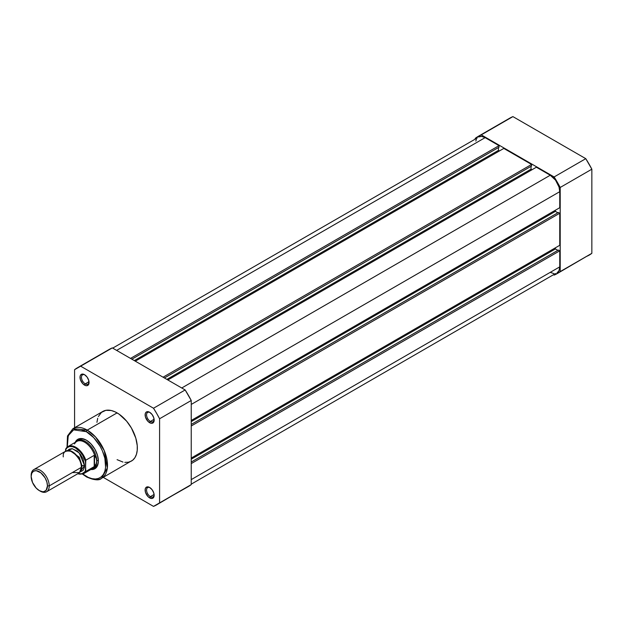 <?xml version="1.0" encoding="UTF-8"?>
<svg xmlns="http://www.w3.org/2000/svg" width="623" height="623" viewBox="0 0 623 623"><rect width="100%" height="100%" fill="white"/><g stroke="black" fill="none" stroke-linecap="round" stroke-linejoin="round"><path stroke-width="0.93" d="M560.202 187.468L560.202 271.589L557.281 273.552L553.73 274.875L554.12 275.101A79.16 45.705 60 0 0 557.281 273.552L591.85 253.32L591.85 169.191L585.776 158.67L512.916 116.61L509.762 118.16A79.16 45.705 -120 0 1 512.916 116.61L585.776 158.67L554.12 176.948L560.202 187.468L591.85 169.191L591.85 253.32L560.202 271.589L560.202 187.468L591.85 169.191A79.16 45.705 -120 0 0 585.776 158.67L554.12 176.948L481.268 134.88L554.12 176.948A79.16 45.705 60 0 1 560.202 187.468M478.114 136.429A79.16 45.705 60 0 0 475.193 138.392L475.193 138.843L478.114 136.437L512.916 116.61L481.268 134.88A79.16 45.705 60 0 0 478.114 136.429L509.762 118.16M585.776 256.824L588.93 255.274A79.16 45.705 -120 0 0 591.85 253.32L560.202 271.589A79.16 45.705 60 0 1 557.281 273.552M191.238 463.59L559.75 250.835L559.75 266.862L191.238 479.617L559.75 266.862L559.026 270.639L556.962 273.006A13.426 7.756 -120 0 0 559.75 266.862L559.75 250.835L558.387 250.049L191.238 462.025L558.387 250.049L559.75 250.835L191.238 463.59M485.138 137.636A13.426 7.756 -120 0 0 478.425 136.974L481.509 136.375L485.138 137.636L116.633 350.399L485.138 137.636L499.023 145.65L485.138 137.636M130.511 358.412L499.023 145.65L499.023 147.223L131.866 359.191L499.023 147.223L499.023 145.65L130.511 358.412M498.478 147.534L498.478 150.353L134.311 360.6L498.478 150.353L499.475 150.93L498.478 150.353L498.478 147.534M135.308 361.176L503.812 148.422L135.308 361.176M163.07 377.203L531.575 164.449L503.812 148.422L531.575 164.449L531.575 166.014L164.425 377.99L531.575 166.014L531.575 164.449L163.07 377.203M531.037 166.325L531.037 169.144L166.863 379.399L531.037 169.144L532.026 169.721L531.037 169.144L531.037 166.325M167.86 379.975L536.372 167.213L167.86 379.975M181.745 387.989L550.249 175.234L536.372 167.213L550.249 175.234L181.745 387.989M559.75 191.674A13.426 7.756 -120 0 0 550.249 175.234L555.529 180.125L559.026 187.064L559.75 191.674L559.75 207.708L191.238 420.463L559.75 207.708L559.75 191.674L191.238 404.436L559.75 191.674M555.405 210.208L555.405 211.361L191.238 421.607L555.405 211.361L557.85 212.77L555.405 211.361L555.405 210.208M558.387 212.459L191.238 424.434L558.387 212.459L559.75 213.237L558.387 212.459M191.238 426L559.75 213.237L559.75 245.298L191.238 458.053L559.75 245.298L559.75 213.237L191.238 426M191.238 459.206L555.405 248.951L555.405 247.806L555.405 248.951L191.238 459.206M557.85 250.36L555.405 248.951L557.85 250.36M191.238 484.157L555.529 273.544M553.886 273.606L550.249 272.344M475.824 141.086L476.369 139.342M477.249 137.956L112.701 348.125M150.018 487.684A5.373 3.099 -120 0 0 146.569 490.262A5.373 3.099 -120 0 0 150.361 496.64L149.637 497.894A6.394 3.691 60 0 1 145.12 490.06A6.394 3.691 60 0 1 149.637 487.451L147.908 486.851L145.883 487.599L145.206 489.094L145.463 492.256L147.908 496.492L149.637 497.894L152.152 498.462L153.398 497.738L154.076 496.251L153.819 493.081L152.152 489.779L149.637 487.451A6.394 3.691 60 0 1 154.161 495.277A6.394 3.691 60 0 1 149.637 497.894L150.361 496.64A5.373 3.099 60 0 1 146.857 491.905A5.373 3.099 60 0 1 147.674 487.599A5.373 3.099 60 0 1 150.018 487.684M84.907 374.914A5.373 3.099 -120 0 0 81.457 377.483A5.373 3.099 -120 0 0 85.25 383.861L84.526 385.115A6.394 3.691 60 0 1 80.009 377.281A6.394 3.691 60 0 1 84.526 374.672L82.797 374.073L80.772 374.82L80.094 376.315L80.351 379.485L82.797 383.721L85.413 385.528L87.041 385.684L88.707 384.305L88.707 380.31L87.041 377.001L84.526 374.672A6.394 3.691 60 0 1 89.05 382.506A6.394 3.691 60 0 1 84.526 385.115L85.25 383.861A5.373 3.099 60 0 1 81.745 379.127A5.373 3.099 60 0 1 82.563 374.828A5.373 3.099 60 0 1 84.907 374.914M150.018 412.504A5.373 3.099 -120 0 0 146.569 415.082A5.373 3.099 -120 0 0 150.361 421.452L149.637 422.705A6.394 3.691 60 0 1 145.12 414.879A6.394 3.691 60 0 1 149.637 412.262L147.129 411.694L145.883 412.418L145.206 413.906L145.463 417.075L147.908 421.312L150.525 423.118L152.152 423.274L153.819 421.896L153.819 417.901L152.152 414.599L149.637 412.262A6.394 3.691 60 0 1 154.161 420.097A6.394 3.691 60 0 1 149.637 422.705L150.361 421.452A5.373 3.099 60 0 1 146.857 416.725A5.373 3.099 60 0 1 147.674 412.418A5.373 3.099 60 0 1 150.018 412.504M79.066 439.776A15.988 9.228 60 0 1 86.706 440.368A15.988 9.228 -120 0 0 78.296 440.313M86.34 440.15L81.738 438.545L79.658 438.631L76.333 440.547L75.188 442.377A17.008 9.82 60 0 1 86.34 440.15L86.34 440.15A17.008 9.82 60 0 1 98.364 460.981L97.445 455.133L94.844 449.121L90.942 443.864L86.34 440.15M124.834 462.367L128.338 462.227L131.406 461.09A28.65 16.541 -120 0 0 135.798 438.133A28.65 16.541 -120 0 0 117.085 412.893L87.243 430.119A28.65 16.541 60 0 1 105.957 455.366A28.65 16.541 60 0 1 101.565 478.324L107.351 467.951L104.298 450.74L95.56 436.988L87.243 430.119A1.277 0.74 120 0 0 86.34 431.684C91.994 434.06 105.427 448.513 105.692 465.21C105.427 481.595 91.994 480.543 86.34 476.377A1.277 0.74 120 0 0 86.605 476.969A1.277 0.74 -60 0 1 86.34 476.377L82.563 473.768M154.107 419.287L150.361 421.452L154.107 419.287M88.996 381.697L85.25 383.861L88.996 381.697M154.107 494.475L150.361 496.64L154.107 494.475M101.565 478.324A28.65 16.541 60 0 1 87.243 476.899A1.277 0.74 -60 0 1 86.605 476.969C94.299 480.255 99.283 480.707 101.565 478.324L132.746 460.163L134.95 457.625L136.468 454.26L137.239 450.211L137.239 445.632L135.798 438.133L131.406 428.009L126.633 421.164L119.071 414.155L115.099 411.858L111.206 410.502L105.832 410.339L101.424 412.403L98.372 416.53M191.238 484.608L191.238 400.488L185.163 389.959L112.304 347.899L109.15 349.448A79.16 45.705 -120 0 1 112.304 347.899L80.655 366.176L153.507 408.236L156.669 413.431L159.589 418.757L159.589 502.886L153.507 506.39L103.231 477.358L153.507 506.39A79.16 45.705 60 0 0 156.669 504.84A79.16 45.705 60 0 0 159.589 502.886L159.589 418.757L191.238 400.488L191.238 484.608L159.589 502.886L188.317 486.563A79.16 45.705 -120 0 0 191.238 484.608M185.163 488.12L156.669 504.84M77.501 367.726A79.16 45.705 60 0 0 74.581 369.68L74.581 427.744L74.581 369.68L80.655 366.176L153.507 408.236L185.163 389.959L112.304 347.899L80.655 366.176A79.16 45.705 60 0 0 77.501 367.726L109.15 349.448M97.702 418.298L96.923 422.347M117.085 459.673L122.965 462.064M67.019 447.252L67.502 435.96L72.914 428.702A28.65 16.541 60 0 1 87.243 430.119L117.085 412.893A28.65 16.541 -120 0 0 102.764 411.476L72.914 428.702L87.243 430.119A1.277 0.74 -60 0 0 86.34 431.684L93.746 437.665L100.023 446.13L102.429 450.912L104.859 458.24L105.599 467.343L104.859 471.214L103.402 474.422L101.3 476.844L98.613 478.394L95.459 479.009L91.955 478.659L88.232 477.366L82.89 474.033M67.354 447.439L67.354 438.717L69.27 433.647L71.38 431.217L74.059 429.675L77.213 429.06L80.717 429.403L86.34 431.684L73.623 429.847L68.234 435.679L67.292 447.018M90.857 469.516L93.022 469.438L96.339 467.523L98.13 463.551L98.364 460.981A17.008 9.82 60 0 1 90.857 469.516M94.198 467.857A15.988 9.228 -120 0 0 98.356 460.553A15.988 9.228 60 0 1 95.054 467.46M154.146 494.833A5.373 3.099 60 0 1 153.048 496.905A5.373 3.099 60 0 1 150.361 496.64A5.373 3.099 -120 0 0 154.146 494.833M89.034 382.063A5.373 3.099 60 0 1 87.936 384.126A5.373 3.099 60 0 1 85.25 383.861A5.373 3.099 -120 0 0 89.034 382.063M154.146 419.653A5.373 3.099 60 0 1 153.048 421.716A5.373 3.099 60 0 1 150.361 421.452A5.373 3.099 -120 0 0 154.146 419.653M185.163 389.959L153.507 408.236A79.16 45.705 60 0 1 159.589 418.757L191.238 400.488A79.16 45.705 -120 0 0 185.163 389.959M72.323 472.569L79.557 472.569L81.364 467.351C81.878 462.71 78.864 457.484 72.323 451.683C65.781 449.931 62.759 451.675 63.273 456.908M81.34 466.643A2.601 1.503 180 0 1 82.041 465.911L81.076 469.797L82.041 465.911A2.601 1.503 0 0 0 81.34 466.643M70.056 450.709L79.246 457.212L82.041 465.911L79.246 457.212L70.056 450.709M46.585 491.749L78.716 473.2A12.787 7.383 -120 0 0 81.364 467.351L49.233 485.893A12.787 7.383 60 0 1 46.585 491.749A12.787 7.383 60 0 1 39.74 490.846M39.311 490.605L40.191 491.119A12.787 7.383 -120 0 0 49.233 485.893L47.473 485.893A11.541 6.666 60 0 1 39.311 490.605A11.541 6.666 60 0 1 31.15 476.47L31.773 473.223L33.541 471.183L36.189 470.669L40.908 472.857L45.082 477.849L46.85 481.929L47.473 485.893L46.102 490.34L43.844 491.64L42.434 491.695L39.311 490.605L36.189 488.089L32.528 482.498L31.15 476.47A11.541 6.666 60 0 1 39.311 471.759A11.541 6.666 60 0 1 47.473 485.893L49.233 485.893A12.787 7.383 -120 0 0 40.191 470.233A12.787 7.383 -120 0 0 31.15 475.45A12.787 7.383 60 0 1 33.798 469.602A12.787 7.383 60 0 1 43.657 473.028A12.787 7.383 60 0 1 49.233 485.893L81.364 467.351A12.787 7.383 -120 0 0 75.78 454.479A12.787 7.383 -120 0 0 65.929 451.052L33.798 469.602M67.705 450.484L72.377 448.7L79.207 452.929L84.526 465.521A2.601 1.503 0 0 0 82.041 465.911A2.601 1.503 180 0 1 84.526 465.521L83.007 458.84L80.507 454.517L77.252 451.075L72.027 448.653L69.091 449.222L67.705 450.484M74.534 443.942A15.668 9.041 60 0 1 75.383 442.642A15.668 9.041 60 0 1 85.592 442.813A15.668 9.041 60 0 1 94.805 455.779L96.246 458.403L96.736 461.082L98.341 460.156L96.736 461.082A15.988 9.228 60 0 1 93.427 468.403A15.988 9.228 60 0 1 91.674 469.041A15.988 9.228 -120 0 0 96.736 461.082L96.246 458.403L94.525 455.327L94.525 466.37L96.246 463.66L96.736 461.082L96.246 463.66L94.525 466.37L94.205 455.351L94.205 466.604L94.205 455.351L85.795 460.202L85.429 470.645L84.736 471.891L81.488 474.017L77.813 473.721A15.154 8.753 60 0 0 85.429 470.645L85.795 471.463L94.205 466.604L85.795 471.463A15.668 9.041 60 0 1 83.677 473.659L92.477 468.582A15.668 9.041 -120 0 0 94.805 465.973A15.668 9.041 60 0 1 90.724 469.212M65.898 448.716A15.668 9.041 60 0 1 68.016 446.52A15.668 9.041 60 0 1 85.795 460.202A15.668 9.041 -120 0 0 68.374 446.333A15.668 9.041 -120 0 0 65.898 448.716L65.54 451.278L65.54 449.954L67.144 447.719L69.48 446.582L72.346 446.652L75.484 447.921L80.11 451.807L82.742 455.382L85.429 461.441L85.795 471.463A15.668 9.041 -120 0 1 83.326 473.846M80.094 471.946L83.007 470.443L84.354 467.46L84.526 465.521L80.094 471.946M96.736 461.082A15.988 9.228 -120 0 0 88.692 443.942A15.988 9.228 -120 0 0 76.006 441.909A15.988 9.228 60 0 1 77.439 440.71A15.988 9.228 60 0 1 89.759 444.993A15.988 9.228 60 0 1 96.736 461.082M65.695 449.004L65.54 449.954A15.154 8.753 60 0 1 75.484 447.921A15.154 8.753 60 0 1 85.429 461.441L85.795 460.202L94.205 455.351L94.805 455.779A15.668 9.041 -120 0 0 76.808 441.442L68.016 446.52L65.75 448.895M86.605 476.969L82.547 474.15M77.587 473.854L83.677 473.659"/></g></svg>

